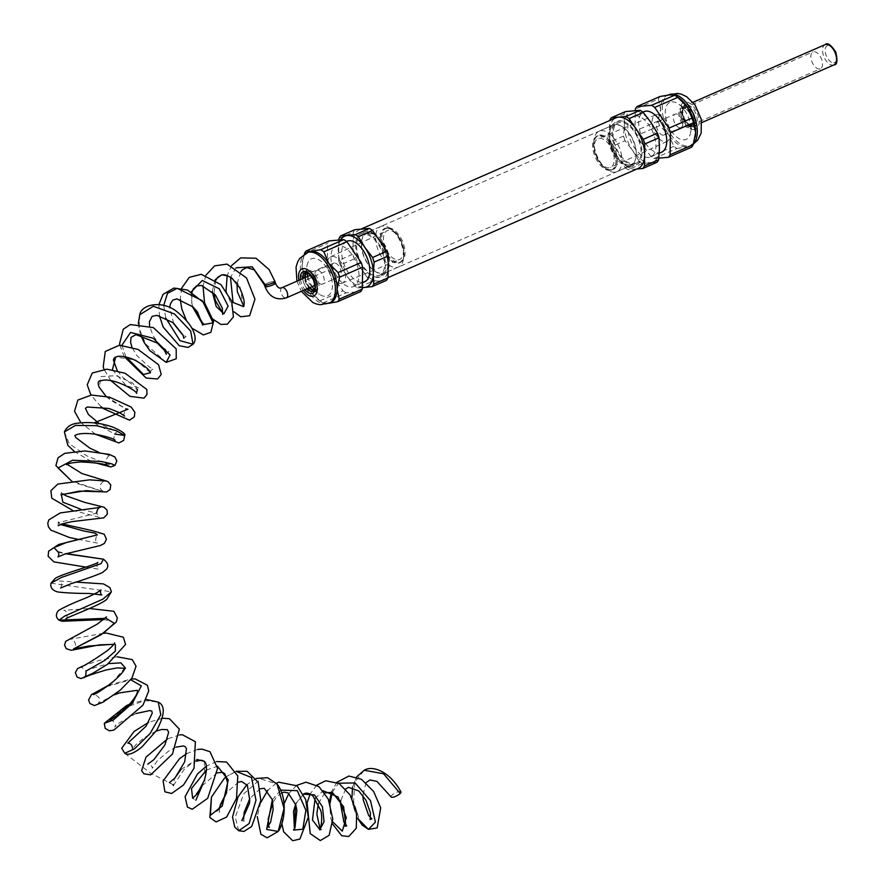 <?xml version="1.0" encoding="UTF-8"?>
<svg xmlns="http://www.w3.org/2000/svg" width="885" height="885" viewBox="0 0 885 885"><rect width="100%" height="100%" fill="white"/><g stroke="black" fill="none" stroke-linecap="round" stroke-linejoin="round"><path stroke-width="0.66" stroke-dasharray="4.42 3.32" d="M363.425 232.987A23.475 12.611 -113.6 0 0 357.617 236.903A23.475 12.611 -113.6 0 0 359.033 260.101A23.475 12.611 -113.6 0 0 375.074 276.905A23.475 12.611 -113.6 0 0 384.289 256.108A23.475 12.611 -113.6 0 0 363.425 232.987M368.304 233.297A21.196 11.383 -113.6 0 0 361.6 241.151A21.196 11.383 -113.6 0 0 374.665 271.098A21.196 11.383 -113.6 0 0 381.258 273.155A21.196 11.383 -113.6 0 0 386.568 252.214A21.196 11.383 -113.6 0 0 368.304 233.297M338.192 245.455A22.125 11.881 -113.6 0 0 336.101 245.975A22.125 11.881 -113.6 0 0 334.054 270.998A22.125 11.881 -113.6 0 0 353.801 286.519A22.125 11.881 -113.6 0 0 356.589 263.332A22.125 11.881 -113.6 0 0 338.192 245.455M346.931 241.251A22.125 11.881 -113.6 0 0 344.885 266.274A22.125 11.881 -113.6 0 0 364.62 281.795M317.339 270.379A7.379 3.96 -113.6 0 0 316.642 270.556A7.379 3.96 -113.6 0 0 315.956 278.897A7.379 3.96 -113.6 0 0 322.538 284.074A7.379 3.96 -113.6 0 0 323.467 276.341A7.379 3.96 -113.6 0 0 317.339 270.379M334.242 263A7.379 3.96 -113.6 0 0 333.545 263.177A7.379 3.96 -113.6 0 0 332.86 271.518A7.379 3.96 -113.6 0 0 339.442 276.695A7.379 3.96 -113.6 0 0 340.371 268.963A7.379 3.96 -113.6 0 0 334.242 263M314.496 289.727A20.211 10.863 -113.6 0 0 319.474 294.362A20.211 10.863 -113.6 0 0 325.757 296.32A20.211 10.863 -113.6 0 0 327.173 268.432A20.211 10.863 -113.6 0 0 307.006 265.799A20.211 10.863 -113.6 0 0 307.018 272.613M307.803 276.43A20.211 10.863 -113.6 0 0 312.228 286.563M308.522 251.971A27.645 14.857 -113.6 0 0 302.382 261.562A27.645 14.857 -113.6 0 0 302.05 265.456A27.645 14.857 -113.6 0 0 310.491 291.453A27.645 14.857 -113.6 0 0 319.441 300.635A27.645 14.857 -113.6 0 0 328.036 303.312A27.645 14.857 -113.6 0 0 330.647 302.659M382.254 273.708A22.125 11.881 -113.6 0 0 384.344 273.188A22.125 11.881 -113.6 0 0 387.143 250.001A22.125 11.881 -113.6 0 0 368.735 232.113A22.125 11.881 -113.6 0 0 366.655 232.644A22.125 11.881 -113.6 0 0 361.744 240.311A22.125 11.881 -113.6 0 0 375.373 271.573A22.125 11.881 -113.6 0 0 382.254 273.708M382.873 225.952A22.125 11.881 -113.6 0 0 380.782 226.471A22.125 11.881 -113.6 0 0 378.736 251.495A22.125 11.881 -113.6 0 0 398.482 267.016A22.125 11.881 -113.6 0 0 403.394 259.349A22.125 11.881 -113.6 0 0 389.754 228.087A22.125 11.881 -113.6 0 0 382.873 225.952M386.535 227.998A18.729 10.067 -113.6 0 0 385.218 253.829A18.729 10.067 -113.6 0 0 403.903 256.263A18.729 10.067 -113.6 0 0 392.354 229.801A18.729 10.067 -113.6 0 0 386.535 227.998M386.645 228.341A18.353 9.857 -113.6 0 0 384.909 228.784A18.353 9.857 -113.6 0 0 383.216 249.548A18.353 9.857 -113.6 0 0 399.6 262.425A18.353 9.857 -113.6 0 0 401.912 243.187A18.353 9.857 -113.6 0 0 386.645 228.341M387.785 227.843A18.353 9.857 -113.6 0 0 386.048 228.286A18.353 9.857 -113.6 0 0 384.356 249.05A18.353 9.857 -113.6 0 0 400.739 261.927A18.353 9.857 -113.6 0 0 403.051 242.689A18.353 9.857 -113.6 0 0 387.785 227.843M398.195 259.869A15.709 8.441 -113.6 0 0 399.589 259.537A15.709 8.441 -113.6 0 0 401.126 241.727A15.709 8.441 -113.6 0 0 387.022 230.753A15.709 8.441 -113.6 0 0 385.163 247.258A15.709 8.441 -113.6 0 0 398.195 259.869M340.902 283.499A14.425 7.744 -113.6 0 0 342.185 283.189A14.425 7.744 -113.6 0 0 343.59 266.839A14.425 7.744 -113.6 0 0 330.647 256.75A14.425 7.744 -113.6 0 0 328.932 271.905A14.425 7.744 -113.6 0 0 340.902 283.499M339.032 238.408L353.237 232.213L352.883 254.183A30.599 16.439 -113.6 0 0 354.398 258.829L368.614 279.549A30.599 16.439 -113.6 0 0 371.755 281.673L386.336 280.423M338.844 240.045L338.678 260.378L352.883 254.183M354.863 229.68A30.599 16.439 -113.6 0 0 353.237 232.213M338.678 260.378A30.599 16.439 -113.6 0 0 340.183 265.035L354.398 258.829M340.183 265.035L346.688 275.655L354.409 285.755A30.599 16.439 -113.6 0 0 357.551 287.868L371.755 281.673M357.551 287.868L362.33 287.658M354.409 285.755L368.614 279.549M304.296 254.083L302.05 265.456L304.152 275.445A30.599 16.439 -113.6 0 0 305.668 280.091L310.491 291.453L319.883 300.823A30.599 16.439 -113.6 0 0 321.697 302.128A30.599 16.439 -113.6 0 0 323.025 302.935L329.508 303.157M323.025 302.935L346.112 292.869L360.682 291.619M319.883 300.823L342.971 290.745L328.744 270.025L305.668 280.091M340.625 239.901A27.645 14.857 -113.6 0 0 338.236 249.659A27.645 14.857 -113.6 0 0 346.688 275.655A27.645 14.857 -113.6 0 0 362.33 287.492M342.971 290.745A30.599 16.439 -113.6 0 0 346.112 292.869M304.152 275.445L327.24 265.367A30.599 16.439 -113.6 0 0 328.744 270.025M327.24 265.367L327.583 243.408A30.599 16.439 -113.6 0 1 329.209 240.875M304.506 253.475L327.583 243.408M274.969 281.541A5.531 0.83 -18 0 0 269.549 282.426A5.531 0.83 -18 0 0 264.438 284.926A5.531 0.83 -18 0 1 269.56 282.426A5.531 0.83 -18 0 1 274.969 281.541M391.037 796.887A5.531 1.626 153.1 0 1 395.241 792.949A5.531 1.626 153.1 0 1 400.905 791.887M314.728 283.908A5.531 2.976 -113.6 0 0 311.443 276.397M309.042 275.877A5.531 2.976 -113.6 0 0 308.345 281.673A5.531 2.976 -113.6 0 0 312.947 286.143M377.353 275.855A22.125 11.881 -113.6 0 0 379.444 275.323A22.125 11.881 -113.6 0 0 381.49 250.3A22.125 11.881 -113.6 0 0 361.744 234.779A22.125 11.881 -113.6 0 0 358.956 257.966A22.125 11.881 -113.6 0 0 377.353 275.855M633.826 163.924A22.125 11.881 -113.6 0 0 635.917 163.393A22.125 11.881 -113.6 0 0 637.963 138.37A22.125 11.881 -113.6 0 0 618.228 122.849A22.125 11.881 -113.6 0 0 615.429 146.036A22.125 11.881 -113.6 0 0 633.826 163.924M638.129 168.471A27.645 14.857 66.4 0 1 635.519 169.123A27.645 14.857 66.4 0 1 612.52 146.766A27.645 14.857 66.4 0 1 616.015 117.782M379.045 281.054A27.645 14.857 66.4 0 1 356.047 258.697A27.645 14.857 66.4 0 1 359.542 229.713A27.645 14.857 66.4 0 1 384.212 249.116A27.645 14.857 66.4 0 1 381.656 280.39A27.645 14.857 66.4 0 1 379.045 281.054M634.246 165.185A23.475 12.611 66.4 0 1 613.382 142.065A23.475 12.611 66.4 0 1 622.597 121.267A23.475 12.611 66.4 0 1 638.627 138.082A23.475 12.611 66.4 0 1 640.054 161.269A23.475 12.611 66.4 0 1 634.246 165.185M629.357 164.875A21.196 11.383 66.4 0 1 611.104 145.959A21.196 11.383 66.4 0 1 616.414 125.028A21.196 11.383 66.4 0 1 623.007 127.075A21.196 11.383 66.4 0 1 636.072 157.021A21.196 11.383 66.4 0 1 629.357 164.875M661.571 152.209A22.125 11.881 66.4 0 1 659.48 152.729A22.125 11.881 66.4 0 1 641.083 134.841A22.125 11.881 66.4 0 1 643.871 111.654M648.65 157.453A22.125 11.881 66.4 0 1 630.253 139.576A22.125 11.881 66.4 0 1 633.04 116.389A22.125 11.881 66.4 0 1 652.787 131.898A22.125 11.881 66.4 0 1 650.74 156.933A22.125 11.881 66.4 0 1 648.65 157.453M680.333 127.794A7.379 3.96 66.4 0 1 674.204 121.831A7.379 3.96 66.4 0 1 675.133 114.11A7.379 3.96 66.4 0 1 681.716 119.276A7.379 3.96 66.4 0 1 681.03 127.617A7.379 3.96 66.4 0 1 680.333 127.794M663.429 135.173A7.379 3.96 66.4 0 1 657.289 129.21A7.379 3.96 66.4 0 1 658.23 121.488A7.379 3.96 66.4 0 1 664.801 126.655A7.379 3.96 66.4 0 1 664.126 134.996A7.379 3.96 66.4 0 1 663.429 135.173M671.903 101.852A20.211 10.863 66.4 0 1 678.198 103.811A20.211 10.863 66.4 0 1 690.654 132.374A20.211 10.863 66.4 0 1 670.498 129.752A20.211 10.863 66.4 0 1 671.903 101.852M695.256 136.788A27.645 14.857 66.4 0 1 689.138 146.202A27.645 14.857 66.4 0 1 686.528 146.855A27.645 14.857 66.4 0 1 668.994 134.996A27.645 14.857 66.4 0 1 660.542 108.999A27.645 14.857 66.4 0 1 667.024 95.525A27.645 14.857 66.4 0 1 669.635 94.872A27.645 14.857 66.4 0 1 678.231 97.549M615.418 124.464A22.125 11.881 66.4 0 1 622.288 126.61A22.125 11.881 66.4 0 1 635.928 157.862A22.125 11.881 66.4 0 1 631.016 165.539A22.125 11.881 66.4 0 1 628.925 166.059A22.125 11.881 66.4 0 1 610.528 148.182A22.125 11.881 66.4 0 1 613.327 124.995A22.125 11.881 66.4 0 1 615.418 124.464M614.798 172.232A22.125 11.881 66.4 0 1 607.918 170.086A22.125 11.881 66.4 0 1 594.278 138.834A22.125 11.881 66.4 0 1 599.189 131.157A22.125 11.881 66.4 0 1 618.925 146.678A22.125 11.881 66.4 0 1 616.889 171.701A22.125 11.881 66.4 0 1 614.798 172.232M611.137 170.185A18.729 10.067 66.4 0 1 605.318 168.371A18.729 10.067 66.4 0 1 593.769 141.91A18.729 10.067 66.4 0 1 612.442 144.343A18.729 10.067 66.4 0 1 611.137 170.185M611.026 169.832A18.353 9.857 66.4 0 1 595.76 154.997A18.353 9.857 66.4 0 1 598.072 135.759A18.353 9.857 66.4 0 1 614.456 148.636A18.353 9.857 66.4 0 1 612.752 169.4A18.353 9.857 66.4 0 1 611.026 169.832M609.887 170.329A18.353 9.857 66.4 0 1 594.609 155.494A18.353 9.857 66.4 0 1 596.933 136.257A18.353 9.857 66.4 0 1 613.316 149.134A18.353 9.857 66.4 0 1 611.612 169.898A18.353 9.857 66.4 0 1 609.887 170.329M599.477 138.303A15.709 8.441 66.4 0 1 612.508 150.926A15.709 8.441 66.4 0 1 610.639 167.431A15.709 8.441 66.4 0 1 596.545 156.446A15.709 8.441 66.4 0 1 598.083 138.646A15.709 8.441 66.4 0 1 599.477 138.303M656.77 114.685A14.425 7.744 66.4 0 1 668.739 126.267A14.425 7.744 66.4 0 1 667.024 141.423A14.425 7.744 66.4 0 1 654.07 131.345A14.425 7.744 66.4 0 1 655.486 114.995A14.425 7.744 66.4 0 1 656.77 114.685M657.013 162.298L642.444 163.548A30.599 16.439 66.4 0 1 639.302 161.424L625.098 167.619L610.871 146.899A30.599 16.439 66.4 0 1 609.356 142.253L609.71 120.537M639.302 161.424L632.797 150.793L625.075 140.704L610.871 146.899M625.075 140.704A30.599 16.439 66.4 0 1 623.571 136.047L624.356 124.796A27.645 14.857 66.4 0 1 633.45 110.658A27.645 14.857 66.4 0 1 650.984 122.517A27.645 14.857 66.4 0 1 659.425 148.514A27.645 14.857 66.4 0 1 650.342 162.652A27.645 14.857 66.4 0 1 632.797 150.793A27.645 14.857 66.4 0 1 624.356 124.796L623.925 114.076L609.71 120.283M636.901 169.002L628.228 169.743A30.599 16.439 66.4 0 1 625.098 167.619M642.444 163.548L628.228 169.743M623.571 136.047L609.356 142.253M659.602 125.637L636.514 135.704L650.74 156.424A30.599 16.439 66.4 0 0 653.882 158.548L676.959 148.481A30.599 16.439 66.4 0 1 673.828 146.357L668.994 134.996L659.602 125.637A30.599 16.439 66.4 0 1 658.086 120.98L660.542 108.999L658.44 99.02L635.364 109.087M658.086 120.98L635.01 131.057L635.341 110.514M623.925 114.076A30.599 16.439 66.4 0 1 625.551 111.554M636.514 135.704A30.599 16.439 66.4 0 1 635.01 131.057M653.882 158.548L658.827 158.127M673.828 146.357L650.74 156.424M676.959 148.481L686.528 146.855L691.539 147.231M658.44 99.02A30.599 16.439 66.4 0 1 660.066 96.487M691.849 126.732A11.062 5.941 66.4 0 1 682.645 117.793A11.062 5.941 66.4 0 1 684.05 106.189A11.062 5.941 66.4 0 1 693.917 113.955A11.062 5.941 66.4 0 1 692.889 126.466A11.062 5.941 66.4 0 1 691.849 126.732M819.521 69.03A9.215 4.956 66.4 0 1 811.855 61.585A9.215 4.956 66.4 0 1 813.016 51.916A9.215 4.956 66.4 0 1 821.247 58.388A9.215 4.956 66.4 0 1 820.395 68.809A9.215 4.956 66.4 0 1 819.521 69.03M691.285 124.995A9.215 4.956 -113.6 0 0 692.158 124.774A9.215 4.956 -113.6 0 0 693.01 114.353A9.215 4.956 -113.6 0 0 684.78 107.881A9.215 4.956 -113.6 0 0 683.618 117.55A9.215 4.956 -113.6 0 0 691.285 124.995M314.098 290.424A10.631 5.708 -113.6 0 0 315.425 290.545A10.631 5.708 -113.6 0 0 318.091 280.047A10.631 5.708 -113.6 0 0 308.931 270.556A10.631 5.708 -113.6 0 0 306.243 272.425M305.491 277.425A10.631 5.708 -113.6 0 0 309.916 287.57M314.053 290.49A10.133 5.443 -113.6 0 0 315.314 290.236A10.133 5.443 -113.6 0 0 316.598 279.616A10.133 5.443 -113.6 0 0 308.157 271.418A10.133 5.443 -113.6 0 0 307.206 271.662A10.133 5.443 -113.6 0 0 306.155 272.414M304.86 277.702A10.133 5.443 -113.6 0 0 309.285 287.846M314.142 290.368L315.314 290.236L313.257 291.143A10.133 5.443 -113.6 0 0 314.54 280.512A10.133 5.443 -113.6 0 0 306.099 272.315A10.133 5.443 -113.6 0 0 305.148 272.558L307.206 271.662L306.321 272.436M302.803 278.609A10.133 5.443 -113.6 0 0 307.228 288.742M300.546 279.594A11.815 6.35 -113.6 0 0 304.971 289.727M298.953 280.279A14.746 7.921 -113.6 0 0 303.378 290.424M306.818 252.723A27.645 14.857 -113.6 0 0 304.263 284.008A27.645 14.857 -113.6 0 0 328.932 303.4M236.041 267.801L230.476 277.381M243.364 306.52L239.835 285.921L231.173 276.983L221.471 275.003M215.132 279.704L212.245 291.563M191.26 291.873L192.045 305.989M163.736 305.38L165.727 317.958M139.786 314.695L139.166 328.523L145.759 344.11L166.192 362.363M121.909 345.261L126.024 356.998M150.395 372.541L135.715 359.985L115.692 357.031M112.428 369.709L126.057 385.429L137.396 389.411L132.529 382.895L116.178 375.671L100.978 376.556L99.286 387.387M106.012 396.325L125.67 408.759L127.683 409.29M94.131 422.886L114.707 434.037M64.395 431.924L69.218 443.684L86.763 455.841L106.001 463.729L114.95 465.433M104.275 491.905L76.895 483.42L71.231 480.732L103.589 491.706C94.352 486.02 106.598 478.143 106.266 481.042M80.745 509.196L96.542 513.212L58.631 522.604L60.468 524.528M58.333 552.218L65.767 553.778M50.998 583.193L111.366 591.788M105.227 618.35L106.344 618.449M103.468 633.284L70.103 639.291C73.134 637.786 78.477 646.094 73.698 648.805L73.61 648.882M113.866 644.225L115.371 644.866L114.619 642.908M79.03 667.843C80.756 666.516 83.09 667.589 86.011 671.062L92.737 668.23L108.424 663.628M125.062 667.677L110.371 684.713L93.788 694.471M106.842 686.572L130.726 679.746M104.297 723.333L126.411 707.104L144.808 700.61L158.227 702.115M124.785 753.268L150.616 773.169L173.161 784.752L174.577 778.413M181.071 769.397L196.924 759.507M204.346 761.332L205.021 782.285L192.631 798.27L195.862 800.25M206.493 770.016L217.489 766.266M236.195 771.266L226.416 776.554L236.262 771.421M238.718 830.738L235.244 817.165L243.718 793.856L260.787 778.922L277.038 784.033M272.326 799.752L280.755 790.106M295.037 829.986L294.44 828.946M295.502 803.945L303.444 794.199L295.623 804.354M315.104 798.425L323.147 790.759M332.738 821.888L329.994 803.392M332.218 792.341L338.557 783.181M368.437 829.356L359.576 820.141L353.602 801.633L354.808 782.086L364.244 770.249M275.534 283.277A5.531 0.83 -18 0 0 274.549 283.123A5.531 0.83 -18 0 0 268.531 284.704A5.531 0.83 -18 0 0 265.013 286.696M281.972 287.691A5.531 2.976 -113.6 0 0 281.275 293.488A5.531 2.976 -113.6 0 0 285.877 297.957M688.74 127.628A10.631 5.708 66.4 0 1 679.58 118.136A10.631 5.708 66.4 0 1 682.246 107.638A10.631 5.708 66.4 0 1 685.554 108.667A10.631 5.708 66.4 0 1 692.103 123.679A10.631 5.708 66.4 0 1 688.74 127.628M689.503 126.765A10.133 5.443 66.4 0 1 681.074 118.568A10.133 5.443 66.4 0 1 682.357 107.937A10.133 5.443 66.4 0 1 691.406 115.05A10.133 5.443 66.4 0 1 690.466 126.522A10.133 5.443 66.4 0 1 689.503 126.765M691.561 125.858A10.133 5.443 66.4 0 1 683.131 117.672A10.133 5.443 66.4 0 1 684.415 107.041A10.133 5.443 66.4 0 1 693.464 114.154A10.133 5.443 66.4 0 1 692.524 125.626A10.133 5.443 66.4 0 1 691.561 125.858M693.375 126.876A11.815 6.35 66.4 0 1 682.269 110.691A11.815 6.35 66.4 0 1 693.652 109.718A11.815 6.35 66.4 0 1 693.375 126.876M694.271 129.63A14.746 7.921 66.4 0 1 680.41 109.441A14.746 7.921 66.4 0 1 694.614 108.224A14.746 7.921 66.4 0 1 694.271 129.63M693.552 143.558A27.645 14.857 66.4 0 1 690.853 145.461A27.645 14.857 66.4 0 1 688.242 146.114A27.645 14.857 66.4 0 1 665.243 123.756A27.645 14.857 66.4 0 1 668.739 94.772M833.77 62.813A9.215 4.956 -113.6 0 0 833.991 49.438A9.215 4.956 -113.6 0 0 825.108 50.191A9.215 4.956 -113.6 0 0 833.77 62.813M833.958 64.904A11.062 5.941 66.4 0 1 832.907 65.169A11.062 5.941 66.4 0 1 823.714 56.231A11.062 5.941 66.4 0 1 825.108 44.637M357.617 236.903C357.396 235.454 360.029 233.717 365.516 231.693C368.304 230.332 373.149 233.02 380.074 239.758C384.975 244.559 387.763 253.01 388.46 265.113L386.004 272.646C381.966 276.916 378.326 278.344 375.074 276.905M346.511 241.428L336.101 245.975M362.408 282.757L353.801 286.519M333.545 263.177L316.642 270.556M339.442 276.695L322.538 284.074M312.117 289.517L319.474 294.362M305.568 274.494L307.006 265.799M296.929 281.164L301.354 291.309M374.665 271.098L375.373 271.573M361.6 241.151L361.744 240.311M380.782 226.471L366.655 232.644M398.482 267.016L384.344 273.188M392.354 229.801L389.754 228.087M403.903 256.263L403.394 259.349M386.048 228.286L384.909 228.784M400.739 261.927L399.6 262.425M342.185 283.189L399.589 259.537M330.647 256.75L387.022 230.753M319.441 300.635L321.697 302.128M231.649 265.5L227.157 275.611M226.073 290.767L233.961 311.797M205.939 275.18L202.986 285.822M204.601 303.157L207.776 311.387L213.219 319.363M181.602 288.245L180.263 299.252M186.304 320.226L191.901 328.136M158.946 304.44L159.366 315.691M243.231 306.719L244.348 306.321L243.641 305.889M237.025 283.72L240.908 271.573M215.807 280.191L213.96 293.3M222.865 313.235L223.894 313.788L222.633 314.363M138.281 323.545L140.582 334.906M150.461 372.74C150.505 370.992 151.501 369.72 153.459 368.901L149.842 367.518L136.6 355.361L131.931 347.13M166.347 354.299C166.148 353.524 167.011 352.639 168.958 351.633L160.904 346.289M160.561 345.958L153.039 335.68L149.598 326.012M183.837 338.302L186.071 336.599L182.974 334.995M173.626 323.246L169.721 307.615M202.665 325.083L204.446 323.921L202.654 323.025M192.587 306.487L191.78 302.947L191.957 292.282M117.274 370.715L123.07 377.641L134.387 386.17L139.708 388.183L137.396 389.411M106.145 396.358L110.293 400.009L125.67 408.759M95.414 434.214L80.845 422.599M101.001 406.658L90.912 395.108M110.89 380.661L103.999 369.189M124.276 356.655L119.873 345.216M74.163 451.317L89.153 460.156L95.635 462.921M72.515 510.313L99.518 517.305L96.542 513.212M60.988 494.925L61.264 492.525L62.835 493.918M58.178 525.701L58.222 521.873L62.204 523.898M77.946 539.308L97.781 543.158C95.126 541.742 94.983 538.976 97.372 534.883M57.658 551.432L66.275 553.623M86.011 567.13L98.611 569.166C96.808 567.462 96.553 565.216 97.87 562.417M60.634 588.027C62.138 584.852 61.751 582.507 59.472 580.98L75.789 582.087M65.811 618.836C67.924 619.589 67.669 610.097 63.654 610.307L89.44 608.515M103.855 619.544L107.472 620.308L106.488 616.911M113.756 644.391L115.371 644.866M82.36 666.283L98.766 660.531L117.185 656.792M108.7 685.2L131.356 678.939M173.161 784.752L169.444 782.639M176.17 747.117L168.427 751.188L157.143 760.956L152.253 768.28C152.253 766.189 150.76 764.828 147.74 764.186M156.136 731.143L144.144 737.747L135.814 744.727L132.639 748.732M135.925 713.542L119.442 722.746L114.641 726.994C117.528 725.202 110.968 717.591 109.53 719.903M114.209 694.891L98.323 703.309C100.857 699.371 99.419 696.44 94.031 694.515M216.692 761.542L206.36 766.167M197.775 749.396L186.724 753.577M179.666 734.904L167.564 738.875M162.508 718.222L148.636 722.348M281.839 792.849L276.596 796.987L272.823 802.573M268.752 825.65L269.471 827.287M260.168 788.778L249.869 798.48M243.618 818.846L244.127 821.258L241.859 820.572M238.629 782.097L226.615 792.429M219.568 808.337L219.568 812.286L216.692 811.003M217.367 772.826L202.189 785.67M336.831 782.285L331.421 792.02M329.463 801.932L330.758 818.16L332.583 823.979M316.819 785.106L310.148 794.044M296.597 785.426L288.886 793.458M284.074 803.768L281.85 823.625M276.341 783.225L267.779 790.272M260.666 802.584L257.292 816.623M366.047 782.628L362.894 795.438M345.692 789.022L340.714 800.803M324.773 792.905L318.257 803.768M67.205 464.348L66.795 463.663L66.596 464.791M108.258 465.731C103.368 464.094 107.406 454.105 110.758 455.875L98.489 452.158M115.105 440.254C112.439 440.265 114.641 430.763 118.17 431.913L99.385 423.661M124.641 416.061C122.13 415.563 126.82 407.332 127.905 409.268M124.951 668.131L125.504 668.363M129.464 704.272L146.379 699.493M173.371 785.548L184.113 769.419L189.81 764.717L196.514 761.133M256.13 778.479L246.926 784.619M357.33 817.983L352.673 804.056L351.942 798.292L353.06 805.958L357.33 817.983M352.507 787.34L356.489 776.997L352.507 787.34M379.444 275.323L635.917 163.393M361.744 234.779L618.228 122.849M381.656 280.39L387.962 277.647M359.542 229.713L360.759 229.171M622.597 121.267C619.345 119.829 615.706 121.256 611.668 125.537L609.212 133.06C609.898 145.162 612.697 153.614 617.597 158.415C624.511 165.163 629.368 167.851 632.156 166.48C637.642 164.455 640.275 162.718 640.054 161.269M650.74 156.933L659.236 153.216M633.04 116.389L642.842 112.107M664.126 134.996L681.03 127.617M658.23 121.488L675.133 114.11M690.654 132.374L692.103 123.679L690.466 126.522L691.937 125.77C691.539 127.562 688.972 125.084 684.249 118.324C680.642 105.724 684.315 108.424 684.415 107.041L682.357 107.937L685.554 108.667L678.198 103.811M693.375 144.1L689.138 146.202M667.024 95.525L668.164 95.027M623.007 127.075L622.288 126.61M636.072 157.021L635.928 157.862M616.889 171.701L631.016 165.539M599.189 131.157L613.327 124.995M605.318 168.371L607.918 170.086M593.769 141.91L594.278 138.834M611.612 169.898L612.752 169.4M596.933 136.257L598.072 135.759M655.486 114.995L598.083 138.646M667.024 141.423L610.639 167.431M692.889 126.466L701.838 122.561M684.05 106.189L692.988 102.295M692.158 124.774L820.395 68.809M684.78 107.881L813.016 51.916"/><path stroke-width="1.33" d="M362.408 282.757L364.62 281.795A22.125 11.881 -113.6 0 0 367.419 258.608A22.125 11.881 -113.6 0 0 349.022 240.72A22.125 11.881 -113.6 0 0 346.931 241.251L346.511 241.428M307.018 272.613A20.211 10.863 -113.6 0 0 307.803 276.43M312.228 286.563A20.211 10.863 -113.6 0 0 314.496 289.727M301.354 291.309L312.881 302.548L316.277 303.953L320.049 304.75L330.647 302.659A27.645 14.857 -113.6 0 0 337.119 289.174A27.645 14.857 -113.6 0 0 328.678 263.177A27.645 14.857 -113.6 0 0 311.144 251.318A27.645 14.857 -113.6 0 0 308.522 251.971L299.761 258.365L297.78 261.661L296.033 267.182L296.929 281.164M362.33 287.658L372.12 286.629A30.599 16.439 -113.6 0 0 373.747 284.096L373.315 273.377L374.101 262.126A30.599 16.439 -113.6 0 0 372.596 257.48L364.863 247.38L358.37 236.76A30.599 16.439 -113.6 0 0 355.228 234.636L340.659 235.886A30.599 16.439 -113.6 0 0 339.032 238.408L338.844 240.045M337.119 289.174L339.574 277.193A30.599 16.439 -113.6 0 0 338.07 272.547L328.678 263.177L323.844 251.827A30.599 16.439 -113.6 0 0 320.702 249.703L343.789 239.625A30.599 16.439 -113.6 0 1 346.931 241.749L361.146 262.469A30.599 16.439 -113.6 0 1 362.662 267.126L362.308 289.085L339.232 299.163L337.119 289.174M372.596 257.48L386.8 251.274L372.574 230.554A30.599 16.439 -113.6 0 0 369.432 228.43L354.863 229.68L340.659 235.886M358.37 236.76L372.574 230.554M355.228 234.636L369.432 228.43M372.12 286.629L386.336 280.423A30.599 16.439 -113.6 0 0 387.962 277.901L388.305 255.931A30.599 16.439 -113.6 0 0 386.8 251.274M373.747 284.096L387.962 277.901M374.101 262.126L388.305 255.931M362.33 287.492A27.645 14.857 -113.6 0 0 364.222 287.514A27.645 14.857 -113.6 0 0 373.315 273.377A27.645 14.857 -113.6 0 0 364.863 247.38A27.645 14.857 -113.6 0 0 347.329 235.521A27.645 14.857 -113.6 0 0 340.625 239.901M329.508 303.157L337.605 301.697L360.682 291.619A30.599 16.439 -113.6 0 0 362.308 289.085M339.574 277.193L362.662 267.126M323.844 251.827L346.931 241.749M337.605 301.697A30.599 16.439 -113.6 0 0 339.232 299.163M338.07 272.547L361.146 262.469M304.296 254.083L304.506 253.475A30.599 16.439 -113.6 0 1 306.133 250.953L329.209 240.875L343.789 239.625M306.133 250.953L311.144 251.318L320.702 249.703M240.908 271.573L242.413 269.825L246.694 267.602L254.238 269.859L264.449 284.959A5.531 0.83 -18 0 1 264.438 284.926A5.531 0.83 -18 0 0 264.449 284.959A5.531 0.83 -18 0 0 265.434 285.114A5.531 0.83 -18 0 0 271.463 283.521A5.531 0.83 -18 0 0 274.969 281.541L269.117 269.604L256.064 258.254L240.731 257.867L231.649 265.5M400.175 793.48L383.559 773.767L364.244 770.249L356.489 776.997L364.244 770.249C372.862 764.762 390.573 772.185 400.905 791.887A5.531 1.626 153.1 0 1 400.175 793.48A5.531 1.626 153.1 0 1 394.909 796.644A5.531 1.626 153.1 0 1 391.037 796.887L376.944 781.4L369.93 779.95L366.047 782.628M275.534 283.277A5.531 0.83 -18 0 1 272.005 285.258A5.531 0.83 -18 0 1 265.998 286.851A5.531 0.83 -18 0 1 265.013 286.696L264.449 284.959A5.531 0.83 -18 0 0 265.434 285.114A5.531 0.83 -18 0 0 271.441 283.532A5.531 0.83 -18 0 0 274.969 281.541L275.534 283.277C277.248 287.094 279.029 288.654 280.877 287.979L281.972 287.691A5.531 2.976 -113.6 0 1 282.492 287.57A5.531 2.976 -113.6 0 1 287.094 292.039A5.531 2.976 -113.6 0 1 286.397 297.836A5.531 2.976 -113.6 0 1 285.877 297.957M312.947 286.143A5.531 2.976 -113.6 0 0 313.467 286.021A5.531 2.976 -113.6 0 0 314.728 283.908M311.443 276.397A5.531 2.976 -113.6 0 0 309.042 275.877L281.972 287.691M360.759 229.171L616.015 117.782A27.645 14.857 66.4 0 1 640.685 137.186A27.645 14.857 66.4 0 1 638.129 168.471L387.962 277.647M642.842 112.107L643.871 111.654A22.125 11.881 66.4 0 1 663.617 127.174A22.125 11.881 66.4 0 1 661.571 152.209L659.236 153.216M674.647 95.237L651.559 105.315L636.99 106.554L660.066 96.487L669.635 94.872L674.647 95.237A30.599 16.439 66.4 0 1 675.974 96.056L678.231 97.549A27.645 14.857 66.4 0 1 687.169 106.731A27.645 14.857 66.4 0 1 695.621 132.717A27.645 14.857 66.4 0 1 695.278 136.611A27.645 14.857 66.4 0 1 695.256 136.788M687.169 106.731L692.004 118.081A30.599 16.439 66.4 0 1 693.519 122.738L695.621 132.717L693.165 144.698A30.599 16.439 66.4 0 1 691.539 147.231L668.452 157.309A30.599 16.439 66.4 0 0 670.078 154.775L670.432 132.805A30.599 16.439 66.4 0 0 668.927 128.159L654.701 107.439L677.788 97.361L687.169 106.731M609.71 120.537L609.71 120.283A30.599 16.439 66.4 0 1 611.336 117.749L625.551 111.554L640.12 110.304A30.599 16.439 66.4 0 1 643.262 112.428L650.984 122.517L657.489 133.148A30.599 16.439 66.4 0 1 658.993 137.794L644.789 144.001L644.435 165.971A30.599 16.439 66.4 0 1 642.809 168.493L636.901 169.002M658.993 137.794L659.425 148.514L658.639 159.765L644.435 165.971M658.639 159.765A30.599 16.439 66.4 0 1 657.013 162.298L642.809 168.493M640.12 110.304L625.916 116.51A30.599 16.439 66.4 0 1 629.058 118.623L643.273 139.343A30.599 16.439 66.4 0 1 644.789 144.001M643.262 112.428L629.058 118.623M657.489 133.148L643.273 139.343M611.336 117.749L625.916 116.51M692.004 118.081L668.927 128.159M636.99 106.554A30.599 16.439 66.4 0 0 635.364 109.087L635.341 110.514M693.165 144.698L670.078 154.775M651.559 105.315A30.599 16.439 66.4 0 1 654.701 107.439M675.974 96.056A30.599 16.439 66.4 0 1 677.788 97.361M693.519 122.738L670.432 132.805M658.827 158.127L668.452 157.309M306.243 272.425A10.631 5.708 -113.6 0 0 305.568 274.494A10.631 5.708 -113.6 0 0 305.491 277.425M309.916 287.57A10.631 5.708 -113.6 0 0 312.117 289.517A10.631 5.708 -113.6 0 0 314.098 290.424M306.155 272.414A10.133 5.443 -113.6 0 0 304.86 277.702M309.285 287.846A10.133 5.443 -113.6 0 0 314.053 290.49M307.228 288.742A10.133 5.443 -113.6 0 0 313.257 291.143C313.356 289.749 317.029 292.448 313.423 279.848C308.699 273.089 306.133 270.611 305.734 272.414L305.148 272.558A10.133 5.443 -113.6 0 0 302.803 278.609M304.971 289.727A11.815 6.35 -113.6 0 0 315.392 286.762A11.815 6.35 -113.6 0 0 304.296 271.308A11.815 6.35 -113.6 0 0 300.546 279.594M303.378 290.424A14.746 7.921 -113.6 0 0 317.261 288.488A14.746 7.921 -113.6 0 0 303.4 268.553A14.746 7.921 -113.6 0 0 298.953 280.279M328.932 303.4A27.645 14.857 -113.6 0 0 332.428 274.416A27.645 14.857 -113.6 0 0 309.429 252.07A27.645 14.857 -113.6 0 0 306.818 252.723M265.434 285.114L252.214 266.794L236.041 267.801M230.476 277.381L233.054 302.46L243.364 306.52M243.231 306.719L243.342 306.564C245.233 303.865 244.017 297.592 239.691 287.78L232.711 279.074C228.164 275.5 224.414 274.14 221.471 275.003L215.132 279.704M212.245 291.563L216.228 306.575L223.894 313.788L228.12 306.11L219.259 288.753L202.267 280.457L191.26 291.873M192.045 305.989L202.742 324.463M202.942 324.64L213.097 322.914L202.422 300.723L177.177 288.322L167.464 293.366L163.736 305.38M165.727 317.958L179.987 340.659L193.03 344.276L190.695 331.112L174.511 313.965L153.37 306.265L139.786 314.695L138.281 323.545M140.582 334.906L144.244 342.639L149.853 350.637L166.192 362.363L170.075 355.029L153.293 338.28L130.56 332.439L121.909 345.261M126.024 356.998L143.447 374.466L150.461 372.74M150.395 372.541C149.211 369.421 144.155 365.35 135.217 360.306L131.201 358.58C124.099 356.157 118.922 355.637 115.692 357.031L112.428 369.709M137.396 389.411L136.467 393.394C138.071 391.491 112.439 376.612 101.012 380.782C97.958 380.683 97.383 382.884 99.286 387.387L106.012 396.325M127.683 409.29L94.131 422.886M114.707 434.037L124.685 435.475L116.289 430.674L96.443 425.685L75.435 425.419L64.395 431.924L67.813 445.321L74.163 451.317M114.95 465.433L111.731 463.84L101.443 461.483L72.537 460.233L58.078 467.988L71.265 480.732L55.91 465.61L58.034 457.788L64.771 453.341L84.96 450.941L109.286 454.414L114.928 457.014L116.82 461.008L114.95 465.433L110.868 466.937L95.635 462.921M104.275 491.905L86.022 490.644L61.408 494.626L62.824 502.171L80.745 509.196M60.468 524.528L83.942 531.033L94.883 533.091L97.372 534.883L66.817 542.35L53.974 547.627L58.333 552.218M65.767 553.778L103.368 559.176L101.122 563.601L61.463 577.451L50.998 583.193L55.235 578.347C62.481 573.701 95.082 565.084 97.87 562.417L97.837 562.451M75.789 582.087L103.501 583.912L109.95 587.629L111.366 591.788L102.892 599.156L64.616 616.126L58.974 620.153L105.227 618.35M106.344 618.449L114.309 623.317L103.324 633.217L73.532 648.937L100.978 634.777L116.256 622.078L117.362 617.929L113.855 611.281L89.44 608.515M73.61 648.882L88.843 645.995L113.866 644.225M115.371 644.866L115.338 651.15L104.718 660.42L86.011 671.062C86.166 675.189 85.369 677.434 83.61 677.822C85.591 676.483 93.135 673.861 106.233 669.956L117.395 667.865L125.504 668.363L125.062 667.677C124.652 670.233 120.935 674.68 113.911 681.03C103.213 689.304 96.388 693.829 93.434 694.603L94.031 694.515M108.424 663.628L120.869 662.854L125.062 667.677M93.788 694.471L96.896 691.838L106.842 686.572M130.726 679.746L141.334 685.853L132.285 703.298L113.313 720.014L104.297 723.333L126.444 705.666L129.464 704.272M158.227 702.115L160.793 714.682L150.14 733.477L134.431 748.898L124.785 753.268C126.024 754.429 130.593 756.376 142.231 746.652L156.888 730.014C164.875 714.77 165.318 705.467 158.227 702.115L146.379 699.493M174.577 778.413L181.071 769.397M196.924 759.507L204.346 761.332M196.514 761.133L201.282 760.182L204.269 761.266C207.123 763.711 207.178 770.005 204.435 780.139L197.333 793.734L192.631 798.27L191.503 788.524L206.493 770.016M217.489 766.266L228.264 779.895L222.301 805.914L210.409 815.295L211.449 797.075L224.414 778.269L226.416 776.554L224.414 778.269L211.449 797.075L209.822 817.519L216.073 821.922L226.66 817.032L236.505 798.381L237.777 775.935L226.571 762.018L216.692 761.542M236.262 771.421L251.517 777.539L255.997 800.195L249.105 823.592L238.718 830.738L243.961 831.413L251.683 826.457L260.832 800.571L258.199 782.318L247.169 771.333L236.195 771.266M257.292 816.623L260.876 834.234L267.159 837.829L278.189 831.446C285.158 821.933 287.625 797.142 277.038 784.033L284.041 808.392L278.189 831.446L266.65 829.433L272.326 799.752M280.755 790.106L297.316 790.659L305.856 810.229L302.825 829.19L295.037 829.986M281.839 792.849L284.351 792.119L288.2 793.026L295.789 804.896L296.873 810.24L295.026 827.74L293.499 830.019L295.181 830.075L294.44 828.946L295.502 803.945M303.444 794.199L314.452 794.874L322.45 806.755L324.054 821.711L319.795 829.599L312.46 820.03L315.104 798.425M323.147 790.759L338.059 796.998L346.3 817.596L342.296 831.148L332.738 821.888M329.994 803.392L332.218 792.341M338.557 783.181L355.117 782.948L370.483 800.659L375.439 822.11L368.437 829.356L377.176 827.951L380.694 807.806L373.625 791.467L361.467 779.276L348.889 776.056L336.831 782.285M668.164 95.027L668.739 94.772A27.645 14.857 66.4 0 1 692.114 111.433A27.645 14.857 66.4 0 1 693.552 143.558M825.108 44.637A11.062 5.941 66.4 0 1 834.975 52.392A11.062 5.941 66.4 0 1 833.958 64.904C837.199 65.003 837.785 60.656 835.683 51.883C830.86 44.67 827.342 42.259 825.108 44.637L692.988 102.295M305.568 274.494L306.321 272.436M312.117 289.517L314.142 290.368M227.157 275.611L226.073 290.767M233.961 311.797L240.753 316.786L249.625 315.724L254.968 299.163L246.484 277.901L227.002 264.095L214.624 265.865L205.939 275.18M202.986 285.822L204.601 303.157M213.219 319.363L220.863 324.419L227.334 324.198L233.419 316.885L231.649 301.077L220.918 284.594L201.26 274.295L189.268 277.359L181.602 288.245M180.263 299.252L181.834 309.119L186.304 320.226M191.901 328.136L203.362 334.928L210.862 332.34L213.595 321.355L204.877 303.5L187.421 290.003L173.88 288.067L163.061 294.351L158.946 304.44M159.366 315.691L163.194 327.085L179.29 345.736L188.107 347.418L193.03 344.276C197.554 339.63 195.463 327.019 177.929 312.549C163.404 299.639 141.268 304.075 139.786 314.695M243.641 305.889L237.313 291.696L237.025 283.72M221.471 275.003L217.655 277.348L215.807 280.191M213.96 293.3L215.287 300.292L222.865 313.235M131.931 347.13L130.604 342.362L131.057 337.329L136.024 334.63L157.231 343.015L164.3 350.261L166.347 354.288M149.598 326.012L149.388 321.775L152.143 316.343L156.999 315.37L172.697 322.483L183.173 335.47L183.837 338.291M182.974 334.995L173.626 323.246M169.721 307.615L170.374 303.909L172.818 300.126L176.889 298.887L193.018 306.885L197.521 312.062L202.665 325.083M202.654 323.025L192.587 306.487M191.957 292.282L193.162 289.174L196.492 285.932L201.57 285.468L215.42 295.004L222.334 308.179L222.633 314.363M115.692 357.031L113.988 358.27L113.391 360.007L117.274 370.715M99.286 387.387L106.145 396.358M64.395 431.924C66.375 427.51 69.992 424.723 75.236 423.55C87.991 421.448 100.746 422.72 113.49 427.355C122.219 431.338 125.947 434.037 124.685 435.475L123.723 440.431L118.9 442.942L95.414 434.214M80.845 422.599L74.528 411.282L77.88 400.042L91.476 395.064L109.463 397.133L131.223 407.089L134.885 412.333L134.321 416.879L129.531 420.198L103.213 408.505L101.001 406.658M90.912 395.108L87.217 384.809L92.261 373.005L106.941 369.167L125.117 373.249L146.799 389.477L146.965 394.511L144.012 398.15L130.018 396.358L110.89 380.661M103.999 369.189L103.213 366.844L105.271 351.456L119.442 345.227L137.983 349.398L158.548 364.709L161.214 374.466L157.607 378.99L146.147 378.039L124.276 356.655M119.873 345.216L119.608 343.657L123.236 329.242L130.283 324.563L153.282 327.583L176.181 348.856L176.237 358.757L166.192 362.363M106.266 481.042L89.529 479.858L57.791 484.062L50.899 490.666L51.772 498.2L72.515 510.313M67.205 464.348L81.885 473.53L107.893 481.528L110.769 484.847L110.138 489.505L106.665 491.916L79.351 491.109L60.988 494.925M62.835 493.918L65.955 495.777L84.739 502.392L104.131 507.26L107.041 510.136L107.328 514.108L103.766 517.847L71.674 521.663L62.293 523.876L58.178 525.701M96.542 513.212C97.273 509.329 98.512 507.382 100.282 507.37L60.291 512.924L48.841 519.849L47.779 523.278L48.376 526.719L50.843 530.115L69.417 537.505L77.946 539.308M62.204 523.898L92.173 530.635L104.209 534.23L106.443 539.131L104.397 543.401L100.359 545.514L65.18 553.966L57.979 556.93C59.14 554.762 59.041 552.926 57.658 551.432M66.275 553.623L103.368 559.176C107.815 562.572 108.899 565.858 106.631 569.044L102.306 572.628C94.385 576.024 83.975 579.708 71.065 583.68L60.634 588.027M97.372 534.883L58.764 544.441L48.62 551.233L48.122 556.256L53.841 561.864L86.011 567.13M111.366 591.788L106.665 599.521C98.357 606.059 68.211 616.734 65.811 618.836M50.998 583.193C50.102 587.507 52.337 590.428 57.713 591.943C65.346 592.917 75.789 593.415 89.053 593.459L101.841 594.974C100.558 594.311 100.215 592.651 100.835 589.974C99.507 591.445 94.507 594.134 85.834 598.017C72.481 603.271 63.333 607.475 58.41 610.639C55.556 614.19 55.744 617.365 58.974 620.153L62.171 621.27L103.855 619.544M106.488 616.911L97.273 624.113L65.612 641.393L64.561 645.088L66.209 648.672L71.309 650.287L99.717 644.811L113.756 644.391M103.468 633.284L106.488 633.085L123.369 637.233L125.548 644.49L107.439 664.314L92.781 673.286L81.11 678.574L77.117 677.136L75.347 672.6L77.559 668.595L82.36 666.283M117.185 656.792L132.252 659.613L136.058 666.228L131.843 678.286L120.238 690.167L102.981 702.214L94.452 705.555L89.916 703.553L88.577 699.969L91.476 694.614L108.7 685.2M131.356 678.939L135.084 678.861L147.408 685.244L148.735 690.975L142.994 705.124L113.899 730.081L109.43 730.844L105.227 728.421L104.297 723.333M114.619 642.908L114.619 642.908C114.552 643.882 112.196 646.404 107.55 650.475C92.881 660.697 83.378 666.482 79.03 667.843M169.444 782.639L174.931 778.026L184.7 761.797L186.436 748.621L185.33 746.719L183.527 745.922L176.17 747.117M147.751 764.186L153.946 759.595L164.898 744.982L168.659 732.249L167.265 729.627L161.701 729.483L156.136 731.143M132.639 748.732C132.086 744.993 130.482 743.146 127.816 743.168L146.08 726.231L152.242 713.177L151.789 711.109L149.864 710.544L135.925 713.542M109.53 719.903C112.849 719.04 119.32 714.018 128.922 704.847C133.878 699.427 136.755 695.024 137.562 691.661L137.175 690.289L119.552 692.889L114.209 694.891M206.36 766.167L197.388 774.043L185.087 796.721L187.432 807.065L192.244 809.266L207.698 798.27L217.577 768.368L209.988 751.73L202.101 749.153L197.775 749.396M186.724 753.577L179.522 758.677L163.105 780.968L164.898 791.809L171.601 793.469L183.472 785.061L194.014 768.246L195.386 741.73L182.376 734.749L179.666 734.904M167.564 738.875L145.97 757.173L141.633 770.669L143.934 773.8L150.682 774.851L172.453 754.02L179.345 729.085L169.4 718.697L162.508 718.222M148.636 722.348L134.033 731.508L121.721 748.267L124.785 753.268M272.823 802.573L268.21 818.913L268.752 825.65M269.471 827.287L267.524 826.922L270.567 822.253L273.144 809.609L272.326 799.752L264.272 788.292L260.168 788.778M249.869 798.48L244.183 812.353L243.618 818.846M241.859 820.572L249.404 803.536L249.758 800.383L247.38 785.371L241.583 781.499L238.629 782.097M226.615 792.429L220.586 804.222L219.568 808.337M216.692 811.003L218.407 809.664L226.516 792.838L227.589 782.827L224.912 773.888L222.622 772.362L217.367 772.826M202.189 785.67L195.862 800.25M303.201 794.343C305.779 792.296 309.031 792.849 312.947 796.013L320.37 809.742C322.826 814.875 321.388 828.869 319.474 829.754L321.122 829.643L319.905 828.227L316.863 814.1L318.257 803.768M331.421 792.02L329.463 801.932M332.583 823.979L341.71 835.728L348.79 836.524L356.279 828.205L356.655 812.353L350.029 794.852L339.209 783.557L325.735 780.769L316.819 785.106M310.148 794.044L307.095 802.85L310.226 833.593L320.293 840.562L329.143 835.285L332.771 818.957L328.28 799.1L318.965 786.621L306 782.185L296.597 785.426M288.886 793.458L284.074 803.768M281.85 823.625L283.642 831.789L292.714 840.75L299.893 839.024L308.268 817.275L305.723 799.609L297.061 785.825L278.709 782.185L276.341 783.225M267.779 790.272L260.666 802.584M362.894 795.438L363.193 799.697L368.669 815.483L371.888 818.846L370.085 819.51L370.45 813.061L366.025 800.283L358.79 790.958L348.48 787.34L345.692 789.022M340.714 800.803L340.459 803.348L343.911 822.22L346.732 825.871L345.084 826.236L345.714 824.886L343.623 806.744L332.295 792.374L324.773 792.905M66.596 464.791L66.596 464.791C67.293 463.497 72.249 462.556 81.464 461.97C96.045 462.733 104.983 463.983 108.258 465.731L108.236 465.72M98.489 452.158L89.894 448.186L75.811 437.588L74.86 435.663M74.838 435.486L75.844 435.022C79.672 433.307 86.044 433.019 94.972 434.148C106.521 436.471 113.236 438.495 115.105 440.254L115.094 440.243M99.385 423.661L88.478 414.534L85.38 408.328L87.283 407.012L108.955 408.472L119.796 412.797L124.641 416.061M127.905 409.268L125.67 408.759M173.161 784.752L173.371 785.548M277.038 784.033L267.513 777.683L256.13 778.479M246.926 784.619L238.032 796.92L232.523 817.043L234.779 827.165L238.718 830.738M294.44 828.946L293.532 811.291L295.623 804.354M368.437 829.356L357.33 817.983L362.142 825.03L368.437 829.356M351.942 798.292L352.507 787.34L351.942 798.292M265.013 286.696C269.317 297.028 276.441 300.734 286.397 297.836L313.467 286.021M668.739 94.772L677.667 93.434L681.439 94.23L686.672 96.708L695.035 104.917L701.318 119.386L701.152 133.115L697.878 139.863L693.375 144.1M701.838 122.561L833.958 64.904"/></g></svg>
